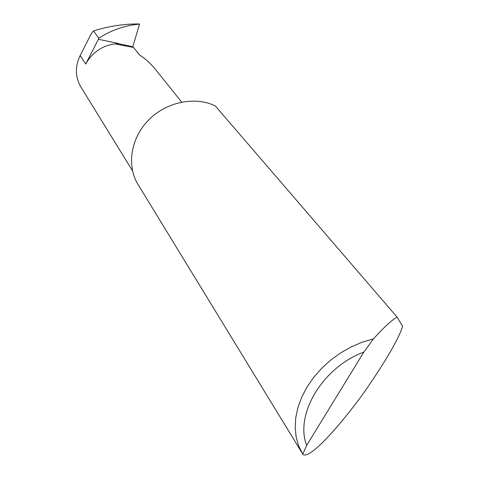 <?xml version="1.0" encoding="UTF-8"?>
<svg xmlns="http://www.w3.org/2000/svg" width="479" height="479" viewBox="0 0 479 479"><rect width="100%" height="100%" fill="white"/><g stroke="black" fill="none" stroke-linecap="round" stroke-linejoin="round"><path stroke-width="0.72" d="M181.619 102.081L155.07 68.892C149.765 62.665 144.61 58.073 139.605 55.109L133.551 47.445L116.056 44.122L118.157 43.643L132.773 46.726L132.683 47.146M397.055 317.068L402.617 326.373C398.923 338.312 386.709 359.43 365.98 389.72C345.682 418.365 325.193 441.183 315.35 449.057C308.704 454.553 304.512 456.236 302.782 454.11L298.662 445.871L296.142 436.998L295.172 427.478L295.788 417.502L298.004 407.282L301.788 397.025L307.069 386.966L313.751 377.314L321.69 368.291L330.714 360.094L340.629 352.915L351.215 346.898L362.238 342.186L373.458 338.875C383.218 328.061 390.846 320.936 396.337 317.499L397.055 317.068L215.245 105.883L213.981 105.302C193.36 96.069 165.093 102.542 147.807 120.852C130.444 139.096 126.648 166.273 138.18 184.726L302.662 453.924M85.705 64.036L98.417 39.272L118.93 43.601C104.171 44.284 93.094 51.097 85.705 64.036L80.131 55.558L91.399 33.512L93.495 30.931C108.278 26.279 123.247 23.95 138.389 23.95L139.485 24.04L139.473 24.399L132.773 46.726M132.533 170.835L80.951 87.1C75.173 77.161 74.898 66.647 80.131 55.558M98.417 39.272L98.758 38.17C111.332 30.165 124.618 25.507 138.611 24.207L139.437 24.016M118.93 43.601L118.157 43.643M373.458 338.875L363.836 352.107L306.632 445.428L302.782 454.11M363.836 352.107C322.768 367.154 294.567 414.359 306.632 445.428M98.758 38.17L93.495 30.931M139.473 24.399L138.611 24.207"/></g></svg>
